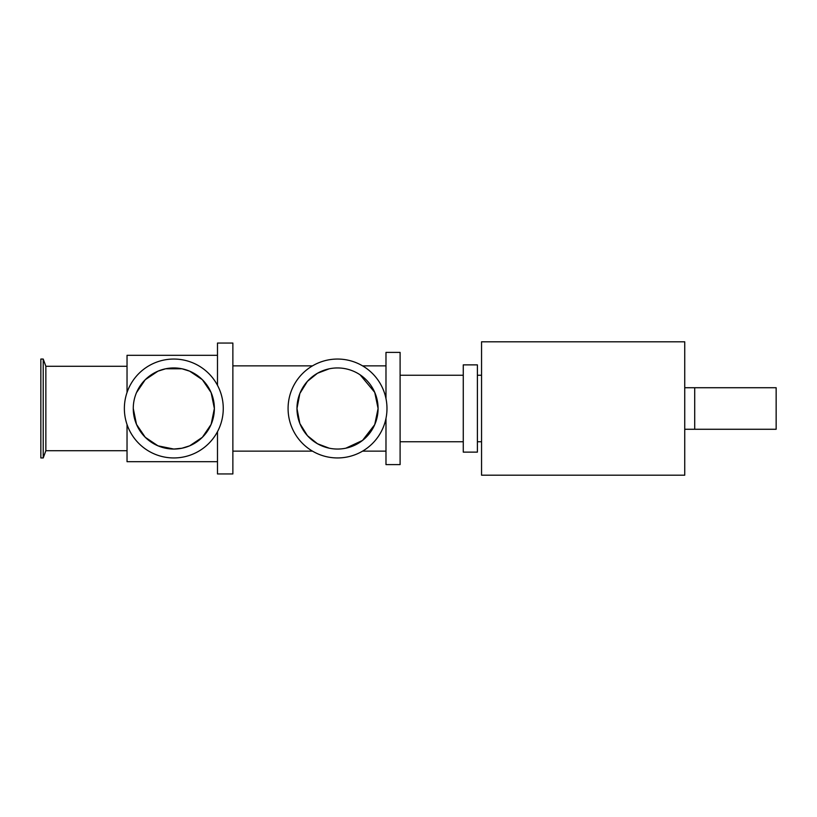 <?xml version="1.0" encoding="UTF-8"?>
<svg xmlns="http://www.w3.org/2000/svg" width="817" height="817" viewBox="0 0 817 817"><rect width="100%" height="100%" fill="white"/><g stroke="black" fill="none" stroke-linecap="round" stroke-linejoin="round"><path stroke-width="1.23" d="M133.263 408.5A40.554 40.554 0 0 1 194.089 373.379A40.554 40.554 0 0 1 194.089 443.621A40.554 40.554 0 0 1 133.263 408.5L136.49 424.36L145.263 437.299L157.967 445.827L173.817 449.054L181.946 448.227L189.656 445.837L202.371 437.299L211.143 424.36L214.371 408.5L211.143 392.64L202.371 379.701L189.667 371.173L181.946 368.773L165.677 368.773L157.977 371.163L145.263 379.701L136.49 392.64M124.368 408.5A49.449 49.449 0 0 1 198.541 365.679A49.449 49.449 0 0 1 198.541 451.321A49.449 49.449 0 0 1 124.368 408.5M127.033 450.718L45.854 450.718L45.854 366.282L43.219 359.051L40.85 359.051L40.85 457.949L43.219 457.949L43.219 359.051M127.033 392.507L127.033 355.313L217.485 355.313M217.485 461.687L127.033 461.687L127.033 424.493M329.2 368.814L317.466 373.257L307.427 381.325L299.859 393.467L296.98 408.5A40.554 40.554 0 0 1 357.805 373.379A40.554 40.554 0 0 1 357.805 443.621A40.554 40.554 0 0 1 296.98 408.5L299.859 423.533L307.427 435.675L317.466 443.743L329.2 448.186M345.857 448.186L362.513 440.445L374.737 424.626L378.087 408.5L374.737 392.374L360.093 374.799M288.084 408.5A49.449 49.449 0 0 1 362.258 365.679A49.449 49.449 0 0 1 362.258 451.321A49.449 49.449 0 0 1 288.084 408.5M684.738 408.5L684.738 341.812L481.55 341.812L481.55 475.188L684.738 475.188L684.738 408.5M477.394 408.5L477.394 364.872L463.27 364.872L463.27 452.128L477.394 452.128L477.394 408.5M385.981 418.375L385.981 464.597L400.105 464.597L400.105 352.403L385.981 352.403L385.981 398.625M217.485 431.693L217.485 473.942L232.865 473.942L232.865 343.058L217.485 343.058L217.485 385.307M694.705 387.728L776.15 387.728L776.15 429.272L694.705 429.272L694.705 387.728L684.738 387.728M127.033 366.282L45.854 366.282M45.854 450.718L43.219 457.949M481.55 375.258L477.394 375.258M481.55 441.742L477.394 441.742M463.27 375.258L400.105 375.258M463.27 441.742L400.105 441.742M385.981 365.863L362.574 365.863M312.482 365.863L232.865 365.863M385.981 451.137L362.574 451.137M312.482 451.137L232.865 451.137M694.705 429.272L684.738 429.272"/></g></svg>
